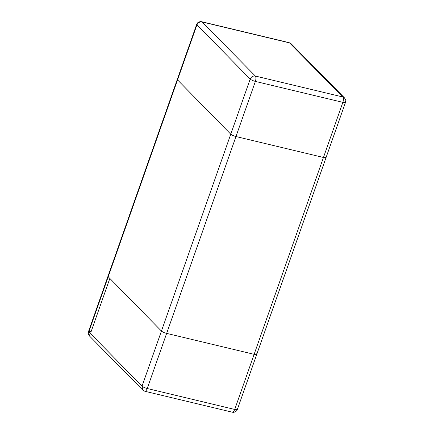 <?xml version="1.0" encoding="UTF-8"?>
<svg xmlns="http://www.w3.org/2000/svg" width="434" height="434" viewBox="0 0 434 434"><rect width="100%" height="100%" fill="white"/><g stroke="black" fill="none" stroke-linecap="round" stroke-linejoin="round"><path stroke-width="0.65" d="M144.446 391.029C145.379 391.636 146.307 390.801 147.234 388.517C144.847 387.877 143.117 387.101 142.026 386.184L88.498 331.565L107.909 276.447L161.437 331.061L107.909 276.447L196.645 24.461L250.174 79.08C251.253 76.764 252.984 75.755 255.366 76.053L342.849 96.988L289.554 42.885L202.07 21.95L255.366 76.053C256.12 77.16 256.125 78.95 255.382 81.413L235.971 136.536L323.455 157.471L254.129 354.328L256.765 354.328L254.129 354.328L234.718 409.452L147.234 388.517L166.645 333.393C164.258 332.753 162.528 331.977 161.437 331.061C162.528 331.977 164.258 332.753 166.645 333.393L254.129 354.328L166.645 333.393L235.971 136.536C233.584 135.896 231.854 135.115 230.763 134.198L177.235 79.585L230.763 134.198C231.854 135.115 233.584 135.896 235.971 136.536L323.455 157.471L326.091 157.471L325.853 156.956M231.93 411.964C232.863 412.571 233.79 411.736 234.718 409.452L237.355 409.452L326.091 157.471L323.455 157.471L342.865 102.348L345.502 102.348C345.551 99.847 346.679 101.838 344.515 97.916L291.219 43.818L289.169 42.657L291.219 43.818M256.765 354.328L256.532 353.819M196.645 24.461C196.873 23.827 197.828 21.282 201.68 21.722L202.07 21.95C199.689 21.651 197.958 22.66 196.879 24.977L88.731 332.081L89.485 335.997L142.781 390.101L144.831 391.262L232.32 412.197C234.962 412.994 237.702 409.978 237.355 409.452M142.781 390.101L142.026 386.184L250.174 79.08C251.264 79.997 252.995 80.773 255.382 81.413L342.865 102.348C343.614 99.885 343.609 98.095 342.849 96.988L344.515 97.916M90.603 333.974L91.135 331.565L109.78 278.617M89.003 331.316L91.135 331.565M201.68 21.722L289.169 42.657M326.091 157.471L345.502 102.348M89.485 335.997C88.27 334.581 87.939 333.106 88.498 331.565"/></g></svg>
